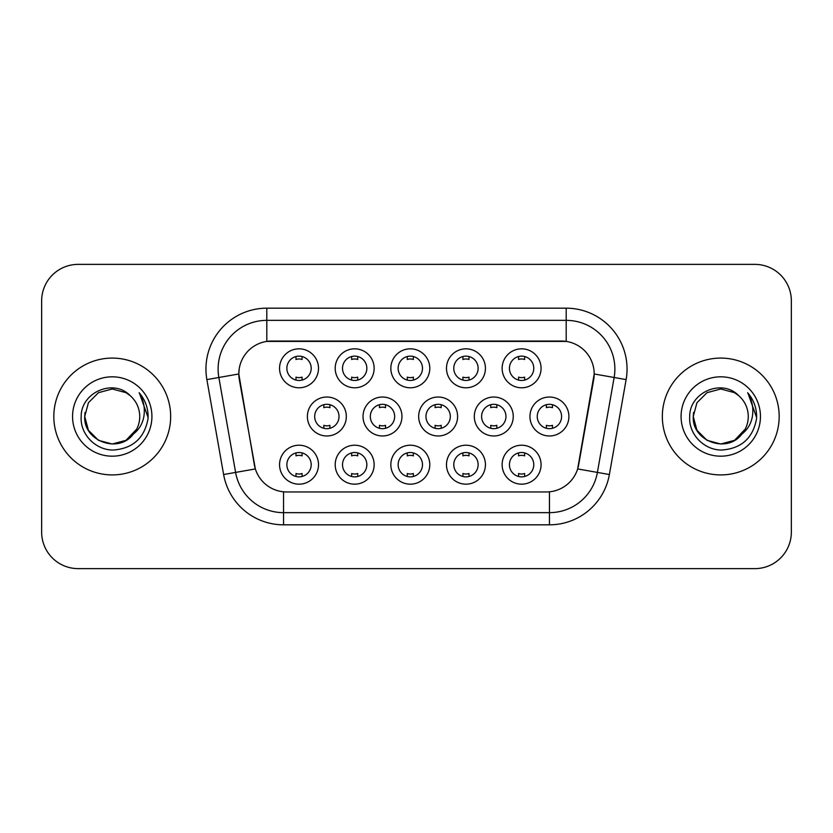<?xml version="1.0" encoding="UTF-8"?>
<svg xmlns="http://www.w3.org/2000/svg" width="833" height="833" viewBox="0 0 833 833"><rect width="100%" height="100%" fill="white"/><g stroke="black" fill="none" stroke-linecap="round" stroke-linejoin="round"><path stroke-width="1.25" d="M485.431 464.699A19.471 19.471 0 0 1 465.959 484.171A19.471 19.471 0 0 1 446.488 464.699A19.471 19.471 0 0 1 465.959 445.218A19.471 19.471 0 0 1 485.431 464.699M453.787 464.699A12.172 12.172 0 0 0 465.959 476.861A12.172 12.172 0 0 0 478.132 464.699A12.172 12.172 0 0 0 465.959 452.527A12.172 12.172 0 0 0 453.787 464.699M429.786 464.699A19.471 19.471 0 0 1 410.315 484.171A19.471 19.471 0 0 1 390.844 464.699A19.471 19.471 0 0 1 410.315 445.218A19.471 19.471 0 0 1 429.786 464.699M398.143 464.699A12.172 12.172 0 0 0 410.315 476.861A12.172 12.172 0 0 0 422.487 464.699A12.172 12.172 0 0 0 410.315 452.527A12.172 12.172 0 0 0 398.143 464.699M374.142 464.699A19.471 19.471 0 0 1 354.671 484.171A19.471 19.471 0 0 1 335.199 464.699A19.471 19.471 0 0 1 354.671 445.218A19.471 19.471 0 0 1 374.142 464.699M342.509 464.699A12.172 12.172 0 0 0 354.671 476.861A12.172 12.172 0 0 0 366.843 464.699A12.172 12.172 0 0 0 354.671 452.527A12.172 12.172 0 0 0 342.509 464.699M318.508 464.699A19.471 19.471 0 0 1 299.026 484.171A19.471 19.471 0 0 1 279.555 464.699A19.471 19.471 0 0 1 299.026 445.218A19.471 19.471 0 0 1 318.508 464.699M286.864 464.699A12.172 12.172 0 0 0 299.026 476.861A12.172 12.172 0 0 0 311.198 464.699A12.172 12.172 0 0 0 299.026 452.527A12.172 12.172 0 0 0 286.864 464.699M541.075 464.699A19.471 19.471 0 0 1 521.604 484.171A19.471 19.471 0 0 1 502.132 464.699A19.471 19.471 0 0 1 521.604 445.218A19.471 19.471 0 0 1 541.075 464.699M509.432 464.699A12.172 12.172 0 0 0 521.604 476.861A12.172 12.172 0 0 0 533.776 464.699A12.172 12.172 0 0 0 521.604 452.527A12.172 12.172 0 0 0 509.432 464.699M513.253 416.5A19.471 19.471 0 0 1 493.782 435.971A19.471 19.471 0 0 1 474.31 416.5A19.471 19.471 0 0 1 493.782 397.029A19.471 19.471 0 0 1 513.253 416.5M481.609 416.5A12.172 12.172 0 0 0 493.782 428.672A12.172 12.172 0 0 0 505.954 416.5A12.172 12.172 0 0 0 493.782 404.328A12.172 12.172 0 0 0 481.609 416.5M457.609 416.5A19.471 19.471 0 0 1 438.137 435.971A19.471 19.471 0 0 1 418.666 416.5A19.471 19.471 0 0 1 438.137 397.029A19.471 19.471 0 0 1 457.609 416.5M425.965 416.5A12.172 12.172 0 0 0 438.137 428.672A12.172 12.172 0 0 0 450.309 416.5A12.172 12.172 0 0 0 438.137 404.328A12.172 12.172 0 0 0 425.965 416.5M401.964 416.5A19.471 19.471 0 0 1 382.493 435.971A19.471 19.471 0 0 1 363.021 416.5A19.471 19.471 0 0 1 382.493 397.029A19.471 19.471 0 0 1 401.964 416.5M370.321 416.5A12.172 12.172 0 0 0 382.493 428.672A12.172 12.172 0 0 0 394.665 416.5A12.172 12.172 0 0 0 382.493 404.328A12.172 12.172 0 0 0 370.321 416.5M346.33 416.5A19.471 19.471 0 0 1 326.848 435.971A19.471 19.471 0 0 1 307.377 416.5A19.471 19.471 0 0 1 326.848 397.029A19.471 19.471 0 0 1 346.33 416.5M314.687 416.5A12.172 12.172 0 0 0 326.848 428.672A12.172 12.172 0 0 0 339.021 416.5A12.172 12.172 0 0 0 326.848 404.328A12.172 12.172 0 0 0 314.687 416.5M568.897 416.5A19.471 19.471 0 0 1 549.426 435.971A19.471 19.471 0 0 1 529.955 416.5A19.471 19.471 0 0 1 549.426 397.029A19.471 19.471 0 0 1 568.897 416.5M537.254 416.5A12.172 12.172 0 0 0 549.426 428.672A12.172 12.172 0 0 0 561.598 416.5A12.172 12.172 0 0 0 549.426 404.328A12.172 12.172 0 0 0 537.254 416.5M485.431 368.301A19.471 19.471 0 0 1 465.959 387.782A19.471 19.471 0 0 1 446.488 368.301A19.471 19.471 0 0 1 465.959 348.829A19.471 19.471 0 0 1 485.431 368.301M453.787 368.301A12.172 12.172 0 0 0 465.959 380.473A12.172 12.172 0 0 0 478.132 368.301A12.172 12.172 0 0 0 465.959 356.139A12.172 12.172 0 0 0 453.787 368.301M429.786 368.301A19.471 19.471 0 0 1 410.315 387.782A19.471 19.471 0 0 1 390.844 368.301A19.471 19.471 0 0 1 410.315 348.829A19.471 19.471 0 0 1 429.786 368.301M398.143 368.301A12.172 12.172 0 0 0 410.315 380.473A12.172 12.172 0 0 0 422.487 368.301A12.172 12.172 0 0 0 410.315 356.139A12.172 12.172 0 0 0 398.143 368.301M374.142 368.301A19.471 19.471 0 0 1 354.671 387.782A19.471 19.471 0 0 1 335.199 368.301A19.471 19.471 0 0 1 354.671 348.829A19.471 19.471 0 0 1 374.142 368.301M342.509 368.301A12.172 12.172 0 0 0 354.671 380.473A12.172 12.172 0 0 0 366.843 368.301A12.172 12.172 0 0 0 354.671 356.139A12.172 12.172 0 0 0 342.509 368.301M318.508 368.301A19.471 19.471 0 0 1 299.026 387.782A19.471 19.471 0 0 1 279.555 368.301A19.471 19.471 0 0 1 299.026 348.829A19.471 19.471 0 0 1 318.508 368.301M286.864 368.301A12.172 12.172 0 0 0 299.026 380.473A12.172 12.172 0 0 0 311.198 368.301A12.172 12.172 0 0 0 299.026 356.139A12.172 12.172 0 0 0 286.864 368.301M541.075 368.301A19.471 19.471 0 0 1 521.604 387.782A19.471 19.471 0 0 1 502.132 368.301A19.471 19.471 0 0 1 521.604 348.829A19.471 19.471 0 0 1 541.075 368.301M509.432 368.301A12.172 12.172 0 0 0 521.604 380.473A12.172 12.172 0 0 0 533.776 368.301A12.172 12.172 0 0 0 521.604 356.139A12.172 12.172 0 0 0 509.432 368.301M223.619 474.529L206.876 379.598A60.851 60.851 0 0 1 266.799 308.179L566.201 308.179A60.851 60.851 0 0 1 626.124 379.598L609.381 474.529A60.851 60.851 0 0 1 549.457 524.821L283.543 524.821A60.851 60.851 0 0 1 223.619 474.529L255.346 468.937L239.31 379.609A32.862 32.862 0 0 1 271.673 341.041L561.327 341.041A32.862 32.862 0 0 1 593.69 379.609L578.664 464.804A32.862 32.862 0 0 1 546.302 491.959L286.698 491.959A32.862 32.862 0 0 1 254.336 464.804L238.811 373.975L218.86 377.484A48.678 48.678 0 0 1 266.799 320.351L566.201 320.351A48.678 48.678 0 0 1 614.14 377.484L597.396 472.415A48.678 48.678 0 0 1 549.457 512.649L283.543 512.649A48.678 48.678 0 0 1 235.604 472.415L218.86 377.484A48.678 48.678 0 0 1 218.121 369.04M53.822 416.5A58.414 58.414 0 0 0 112.236 474.914A58.414 58.414 0 0 0 170.661 416.5A58.414 58.414 0 0 0 112.236 358.086A58.414 58.414 0 0 0 53.822 416.5A58.414 58.414 0 0 0 112.236 474.914A58.414 58.414 0 0 0 170.661 416.5A58.414 58.414 0 0 0 112.236 358.086A58.414 58.414 0 0 0 53.822 416.5M662.339 416.5A58.414 58.414 0 0 0 720.764 474.914A58.414 58.414 0 0 0 779.178 416.5A58.414 58.414 0 0 0 720.764 358.086A58.414 58.414 0 0 0 662.339 416.5A58.414 58.414 0 0 0 720.764 474.914A58.414 58.414 0 0 0 779.178 416.5A58.414 58.414 0 0 0 720.764 358.086A58.414 58.414 0 0 0 662.339 416.5M266.799 308.179L266.799 341.405L566.201 341.405L566.201 308.179M238.811 373.902L239.175 369.04M546.302 491.959L286.698 491.959M614.14 377.484L594.189 373.975L577.654 468.937L597.396 472.415L614.14 377.484L626.124 379.598M578.664 464.804L578.466 465.834M254.534 465.834L254.336 464.804M791.35 300.88A36.506 36.506 0 0 0 754.844 264.373L78.156 264.373A36.506 36.506 0 0 0 41.65 300.88L41.65 532.12A36.506 36.506 0 0 0 78.156 568.627L754.844 568.627A36.506 36.506 0 0 0 791.35 532.12L791.35 300.88L791.35 532.12M41.65 300.88L41.65 532.12M754.844 264.373L78.156 264.373M78.156 568.627L754.844 568.627M524.644 356.524L524.644 359.481A9.34 9.34 0 0 0 518.563 359.481L518.563 356.524M518.563 380.087L518.563 377.13A9.34 9.34 0 0 0 524.644 377.13L524.644 380.087M546.386 428.287L546.386 425.33A9.34 9.34 0 0 0 552.466 425.33L552.466 428.287M552.466 404.713L552.466 407.67A9.34 9.34 0 0 0 546.386 407.67L546.386 404.713M518.563 476.476L518.563 473.519A9.34 9.34 0 0 0 524.644 473.519L524.644 476.476M524.644 452.913L524.644 455.87A9.34 9.34 0 0 0 518.563 455.87L518.563 452.913M469 356.524L469 359.481A9.34 9.34 0 0 0 462.919 359.481L462.919 356.524M462.919 380.087L462.919 377.13A9.34 9.34 0 0 0 469 377.13L469 380.087M413.355 356.524L413.355 359.481A9.34 9.34 0 0 0 407.275 359.481L407.275 356.524M407.275 380.087L407.275 377.13A9.34 9.34 0 0 0 413.355 377.13L413.355 380.087M357.721 356.524L357.721 359.481A9.34 9.34 0 0 0 351.63 359.481L351.63 356.524M351.63 380.087L351.63 377.13A9.34 9.34 0 0 0 357.721 377.13L357.721 380.087M302.077 356.524L302.077 359.481A9.34 9.34 0 0 0 295.986 359.481L295.986 356.524M295.986 380.087L295.986 377.13A9.34 9.34 0 0 0 302.077 377.13L302.077 380.087M490.741 428.287L490.741 425.33A9.34 9.34 0 0 0 496.822 425.33L496.822 428.287M496.822 404.713L496.822 407.67A9.34 9.34 0 0 0 490.741 407.67L490.741 404.713M435.097 428.287L435.097 425.33A9.34 9.34 0 0 0 441.178 425.33L441.178 428.287M441.178 404.713L441.178 407.67A9.34 9.34 0 0 0 435.097 407.67L435.097 404.713M379.452 428.287L379.452 425.33A9.34 9.34 0 0 0 385.533 425.33L385.533 428.287M385.533 404.713L385.533 407.67A9.34 9.34 0 0 0 379.452 407.67L379.452 404.713M125.991 440.324A27.51 27.51 0 0 0 139.746 416.5C139.59 408.201 136.425 401.267 130.26 395.717C113.34 378.005 80.874 392.614 81.176 416.5C79.895 434.191 95.597 450.164 113.121 450.039C132.874 448.612 144.515 438.116 148.055 418.562L148.118 416.5C148.014 407.472 145.015 399.548 139.111 392.728C143.599 400.09 145.181 408.014 143.859 416.5C142.61 423.633 139.163 429.443 133.519 433.941C137.601 428.849 139.684 423.039 139.746 416.5M136.674 429.141L125.991 440.324L112.236 444.01L98.481 440.324L88.413 430.255L84.727 416.5L88.413 430.255L98.481 440.324L112.236 444.01L125.991 440.324L132.759 434.826L125.991 440.324L112.236 444.01L98.481 440.324L88.413 430.255L84.727 416.5L88.413 430.255L98.481 440.324L112.236 444.01L125.991 440.324L133.186 434.337L125.991 440.324L112.236 444.01L98.481 440.324L88.413 430.255L84.727 416.5L88.413 430.255L98.481 440.324L112.236 444.01L125.991 440.324L136.674 429.141L133.467 434.003L136.674 429.141L125.991 440.324L112.236 444.01L98.481 440.324L88.413 430.255L84.727 416.5L88.413 430.255L98.481 440.324L112.236 444.01L125.991 440.324L136.674 429.141L132.759 434.826L125.991 440.324L112.236 444.01L98.481 440.324L88.413 430.255L84.727 416.5L88.413 402.745L98.481 392.676L112.236 388.99L125.991 392.676L130.26 395.717L125.991 392.676L112.236 388.99L98.481 392.676L88.413 402.745L84.727 416.5L88.413 402.745L98.481 392.676M85.028 412.429L84.727 416.5C83.321 440.886 117.817 453.746 132.759 434.826L133.519 433.941M72.554 416.5A39.682 39.682 0 0 0 112.236 456.182A39.682 39.682 0 0 0 151.918 416.5A39.682 39.682 0 0 0 112.236 376.818A39.682 39.682 0 0 0 72.554 416.5M84.727 416.5L88.413 402.745L98.481 392.676L112.236 388.99L125.991 392.676L130.26 395.717M139.382 393.03L148.097 417.541M734.519 440.324A27.51 27.51 0 0 0 748.273 416.5C748.117 408.201 744.952 401.267 738.788 395.717C721.867 378.005 689.401 392.614 689.703 416.5C688.412 434.191 704.114 450.164 721.649 450.039C741.401 448.612 753.042 438.116 756.583 418.562L756.645 416.5C756.541 407.472 753.532 399.548 747.628 392.728C752.126 400.09 753.698 408.014 752.376 416.5C751.127 423.633 747.68 429.443 742.036 433.941C746.129 428.849 748.211 423.039 748.273 416.5M707.009 440.324L720.764 444.01L734.519 440.324L741.703 434.337L734.519 440.324L720.764 444.01L707.009 440.324L696.94 430.255L693.254 416.5L696.94 430.255L707.009 440.324L720.764 444.01L734.519 440.324L745.202 429.141L742.036 433.941L745.202 429.141L734.519 440.324L720.764 444.01L707.009 440.324L696.94 430.255L693.254 416.5L696.94 402.745L707.009 392.676L720.764 388.99L734.519 392.676L738.788 395.717L734.519 392.676L720.764 388.99L707.009 392.676L696.94 402.745L693.254 416.5L693.556 412.429M741.703 434.337L734.519 440.324L720.764 444.01L707.009 440.324L696.94 430.255L693.254 416.5L696.94 430.255L707.009 440.324L720.764 444.01L734.519 440.324L741.703 434.337L735.018 440.032M745.202 429.141L742.036 433.941L745.202 429.141L734.519 440.324L720.764 444.01L707.009 440.324L696.94 430.255L693.254 416.5L696.94 430.255L707.009 440.324L720.764 444.01L734.519 440.324L741.901 434.108M693.254 416.5C691.838 440.886 726.345 453.746 741.276 434.826L742.036 433.941M681.082 416.5A39.682 39.682 0 0 0 720.764 456.182A39.682 39.682 0 0 0 760.446 416.5A39.682 39.682 0 0 0 720.764 376.818A39.682 39.682 0 0 0 681.082 416.5M747.899 393.03L756.624 417.541M323.808 428.287L323.808 425.33A9.34 9.34 0 0 0 329.899 425.33L329.899 428.287M329.899 404.713L329.899 407.67A9.34 9.34 0 0 0 323.808 407.67L323.808 404.713M462.919 476.476L462.919 473.519A9.34 9.34 0 0 0 469 473.519L469 476.476M469 452.913L469 455.87A9.34 9.34 0 0 0 462.919 455.87L462.919 452.913M407.275 476.476L407.275 473.519A9.34 9.34 0 0 0 413.355 473.519L413.355 476.476M413.355 452.913L413.355 455.87A9.34 9.34 0 0 0 407.275 455.87L407.275 452.913M351.63 476.476L351.63 473.519A9.34 9.34 0 0 0 357.721 473.519L357.721 476.476M357.721 452.913L357.721 455.87A9.34 9.34 0 0 0 351.63 455.87L351.63 452.913M295.986 476.476L295.986 473.519A9.34 9.34 0 0 0 302.077 473.519L302.077 476.476M302.077 452.913L302.077 455.87A9.34 9.34 0 0 0 295.986 455.87L295.986 452.913M549.457 491.803L549.457 524.821M283.543 524.821L283.543 491.803M206.876 379.598L218.86 377.484M597.396 472.415L609.381 474.529"/></g></svg>
